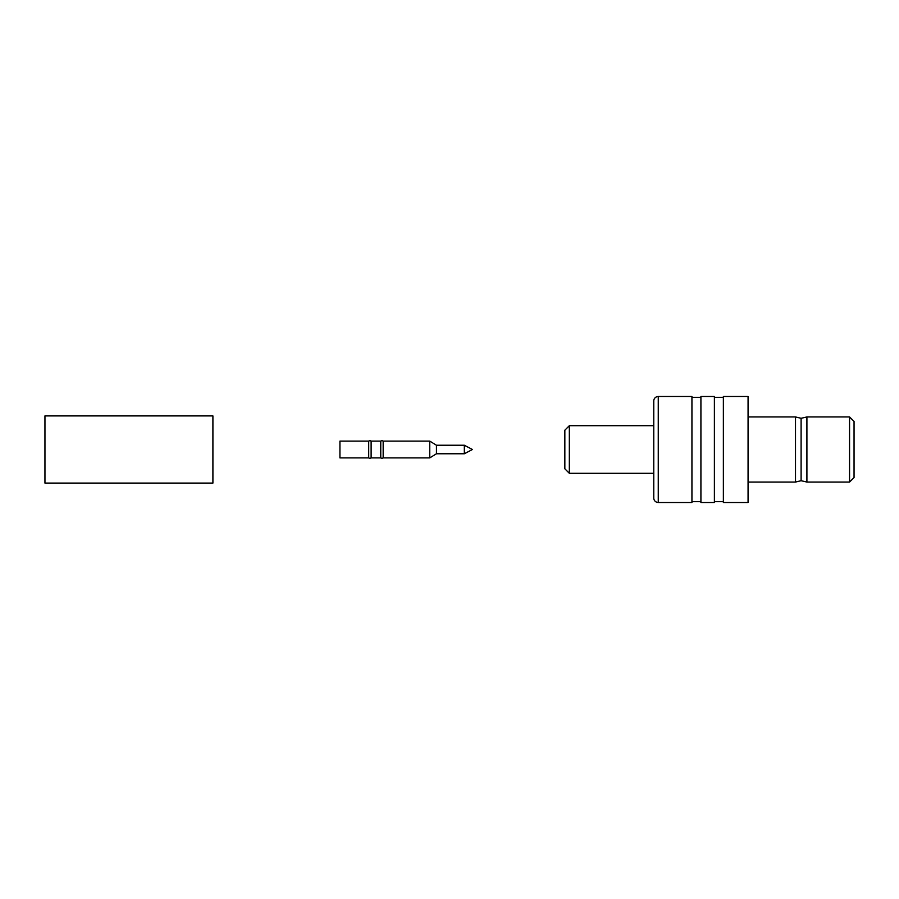 <?xml version="1.0" encoding="UTF-8"?>
<svg xmlns="http://www.w3.org/2000/svg" width="899" height="899" viewBox="0 0 899 899"><rect width="100%" height="100%" fill="white"/><g stroke="black" fill="none" stroke-linecap="round" stroke-linejoin="round"><path stroke-width="1.35" d="M849.555 416.945L854.05 421.429L854.05 477.571L849.555 482.055L849.555 416.945L806.909 416.945L806.909 482.055L849.555 482.055M806.909 416.945L801.099 418.293L801.099 480.707L806.909 482.055M801.099 418.293L795.503 416.945L795.503 482.055L748.069 482.055M801.099 480.707L795.503 482.055M569.337 473.301L564.842 468.806L564.842 430.194L569.337 425.699L569.337 473.301L653.764 473.301M569.337 425.699L653.764 425.699M653.764 498.001L653.764 400.999A4.495 4.495 0 0 1 658.259 396.504L658.259 502.496A4.495 4.495 0 0 1 653.764 498.001M748.069 396.504L748.069 502.496L723.369 502.496L723.369 396.504L748.069 396.504M714.39 501.597L723.369 501.597M714.39 397.403L723.369 397.403M691.938 501.597L700.917 501.597M691.938 397.403L700.917 397.403M658.259 396.504L691.938 396.504L691.938 502.496L658.259 502.496M714.39 396.504L714.39 502.496L700.917 502.496L700.917 396.504L714.39 396.504M795.503 416.945L748.069 416.945M339.934 441.106L368.702 441.106A2.248 2.248 0 0 1 371.118 441.106L380.76 441.106A2.248 2.248 0 0 1 383.165 441.106L429.756 441.106L429.756 457.894L383.165 457.894A2.248 2.248 0 0 1 380.76 457.894L371.118 457.894A2.248 2.248 0 0 1 368.702 457.894L339.934 457.894L339.934 441.106M429.756 441.106L436.453 445.23L436.453 453.77L429.756 457.894M436.453 445.23L464.334 445.23L464.334 453.77L436.453 453.77M464.334 453.77L472.413 449.5L464.334 445.23M383.165 441.106L383.165 457.894M380.76 441.106L380.76 457.894M371.118 441.106L371.118 457.894M368.702 441.106L368.702 457.894M212.906 415.911L212.906 483.089L44.95 483.089L44.95 415.911L212.906 415.911"/></g></svg>
